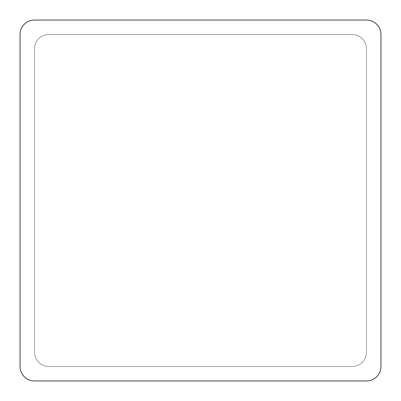 <?xml version="1.0" encoding="UTF-8"?>
<svg xmlns="http://www.w3.org/2000/svg" width="401" height="401" viewBox="0 0 401 401"><rect width="100%" height="100%" fill="white"/><g stroke="black" fill="none" stroke-linecap="round" stroke-linejoin="round"><path stroke-width="0.3" stroke-dasharray="2 1.5" d="M366.514 20.05A14.436 14.436 0 0 1 380.95 34.486A14.436 14.436 0 0 0 366.514 20.05L34.486 20.05A14.436 14.436 0 0 0 20.05 34.486A14.436 14.436 0 0 1 34.486 20.05L366.514 20.05A14.436 14.436 0 0 1 380.95 34.486L380.95 366.514A14.436 14.436 0 0 1 366.514 380.95A14.436 14.436 0 0 0 380.95 366.514A14.436 14.436 0 0 1 366.514 380.95L34.486 380.95A14.436 14.436 0 0 1 20.05 366.514L20.05 34.486L20.05 366.514A14.436 14.436 0 0 0 34.486 380.95A14.436 14.436 0 0 1 20.05 366.514M48.922 34.486A14.436 14.436 0 0 0 34.486 48.922L34.486 352.078A14.436 14.436 0 0 0 48.922 366.514L352.078 366.514A14.436 14.436 0 0 0 366.514 352.078L366.514 48.922L366.514 352.078A14.436 14.436 0 0 1 352.078 366.514L48.922 366.514A14.436 14.436 0 0 1 34.486 352.078L34.486 48.922A14.436 14.436 0 0 1 48.922 34.486L352.078 34.486A14.436 14.436 0 0 1 366.514 48.922A14.436 14.436 0 0 0 352.078 34.486L48.922 34.486M34.486 20.05A14.436 14.436 0 0 0 20.05 34.486M34.486 380.95L366.514 380.95M380.95 34.486L380.95 366.514"/><path stroke-width="0.6" d="M366.514 20.05L34.486 20.05L366.514 20.05A14.436 14.436 0 0 1 380.95 34.486L380.95 366.514L380.95 34.486M20.05 34.486L20.05 366.514L20.05 34.486A14.436 14.436 0 0 1 34.486 20.05M20.05 366.514A14.436 14.436 0 0 0 34.486 380.95L366.514 380.95A14.436 14.436 0 0 0 380.95 366.514M34.486 380.95L366.514 380.95"/></g></svg>
